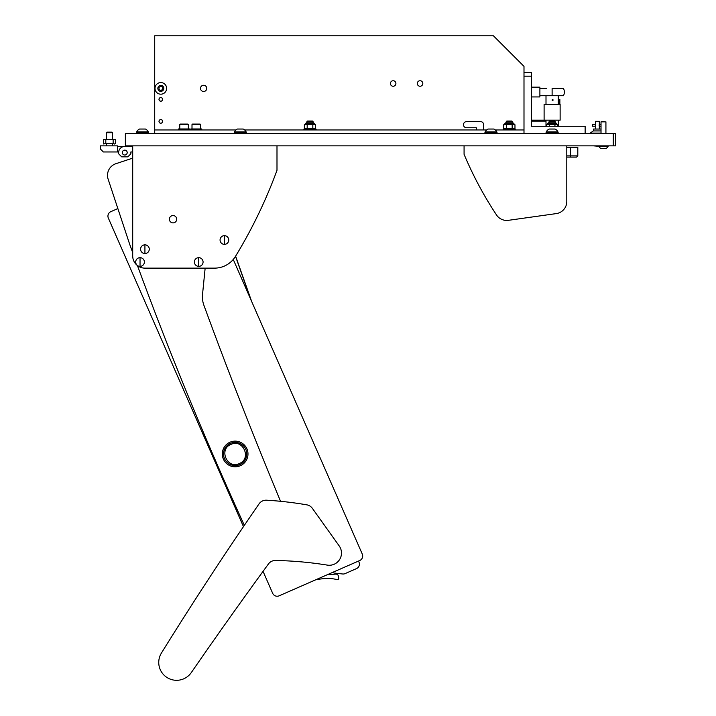 <?xml version="1.0" encoding="UTF-8"?>
<svg xmlns="http://www.w3.org/2000/svg" width="716" height="716" viewBox="0 0 716 716"><rect width="100%" height="100%" fill="white"/><g stroke="black" fill="none" stroke-linecap="round" stroke-linejoin="round"><path stroke-width="1.07" d="M613.263 133.624L125.363 133.624L125.363 145.849L613.263 145.849L613.263 133.624L615.706 133.624L615.706 145.849L613.263 145.849M523.996 76.156L523.996 72.486L531.335 72.486L531.335 76.156L523.996 76.156L523.996 133.624L523.996 129.954L495.338 129.954M585.133 133.624L585.133 126.284L531.335 126.284L531.335 76.156M390.408 83.486A2.748 2.748 0 0 1 393.156 80.738A2.748 2.748 0 0 1 395.903 83.486A2.748 2.748 0 0 1 393.156 86.242A2.748 2.748 0 0 1 390.408 83.486M417.303 83.486A2.748 2.748 0 0 1 420.059 80.738A2.748 2.748 0 0 1 422.807 83.486A2.748 2.748 0 0 1 420.059 86.242A2.748 2.748 0 0 1 417.303 83.486M200.507 88.381A3.115 3.115 0 0 1 203.621 85.267A3.115 3.115 0 0 1 206.736 88.381A3.115 3.115 0 0 1 203.621 91.496A3.115 3.115 0 0 1 200.507 88.381M158.988 99.39A1.835 1.835 0 0 1 160.823 97.555A1.835 1.835 0 0 1 162.657 99.39A1.835 1.835 0 0 1 160.823 101.216A1.835 1.835 0 0 1 158.988 99.39M158.988 121.398A1.835 1.835 0 0 1 160.823 119.563A1.835 1.835 0 0 1 162.657 121.398A1.835 1.835 0 0 1 160.823 123.233A1.835 1.835 0 0 1 158.988 121.398M154.71 133.624L154.71 129.954L235.949 129.954M244.657 129.954L486.629 129.954M523.996 72.486L523.996 66.373L493.422 35.8L154.71 35.8L154.71 129.954M476.31 129.954L476.31 127.752L466.528 127.752A3.061 3.061 0 0 1 463.467 124.7A3.061 3.061 0 0 1 466.528 121.639L480.588 121.639A3.061 3.061 0 0 1 483.64 124.7L483.64 129.954M132.084 145.849L132.084 146.467L117.415 146.467L124.754 146.467A6.113 6.113 0 0 0 118.632 152.58L118.632 153.797L118.632 151.962L103.355 151.962L100.294 148.91L100.294 145.849L117.415 145.849L117.415 151.962M593.51 130.939L593.51 129.041L601.028 129.041M595.408 129.041L595.408 126.222L592.472 126.222L592.472 124.396L595.408 124.396L595.408 126.222L595.408 121.335L599.319 121.335L599.319 129.041M593.448 145.849L598.827 146.279M599.095 125.309L599.319 124.396L601.028 124.396M601.028 130.939L593.304 130.939L590.208 133.087L601.028 133.382M590.208 133.087L601.028 133.087M552.045 99.998L553.262 99.998L552.045 99.998M552.278 99.515A0.609 0.609 -90 0 1 552.278 100.482M546.639 88.381L539.891 88.381M570.464 147.317L577.803 147.317L577.803 155.882L570.464 155.882L570.464 147.317L566.795 147.317L566.795 145.849L566.795 201.491L566.795 157.099L570.464 157.099L570.464 155.882L566.795 155.882M577.803 155.882L576.577 157.099L570.464 157.099M558.229 100.607L558.928 99.39L558.928 104.276M544.106 120.172L560.127 120.172L560.127 104.276L544.106 104.276L544.106 120.172L531.335 120.172M558.525 100.607L558.525 104.276M558.928 99.39L559.858 99.39L559.858 104.276M546.004 121.147L531.335 121.147M552.117 95.72L563.447 95.72A7.948 7.948 0 0 0 563.447 88.381L552.117 88.381L552.117 95.72L539.891 95.72M539.891 96.937L531.335 96.937L539.891 96.937L539.891 87.155L531.335 87.155L539.891 87.155M114.506 144.014L113.218 143.406L114.506 144.014L115.58 143.406L115.58 139.736L105.798 139.736L105.798 143.406L103.775 144.014L103.355 139.736L105.798 139.736M113.218 143.406L105.798 143.406M103.355 143.406L103.775 144.014M117.415 146.467L132.084 146.467L117.415 146.467M127.197 152.58A2.443 2.443 0 0 0 124.754 150.136A2.443 2.443 0 0 0 122.302 152.58A2.443 2.443 0 0 0 124.754 155.023A2.443 2.443 0 0 0 127.197 152.58M118.632 153.797L121.693 156.858L127.806 156.858L130.867 153.797L130.867 151.962L132.702 151.962L132.702 158.138L115.894 163.704A12.226 12.226 0 0 0 108.125 179.152L129.641 244.165A3668.408 3668.408 0 0 0 132.702 252.605M132.084 151.962L130.867 151.962M192.004 124.575L192.497 124.083L200.077 124.083L200.561 124.575L192.004 124.575L192.004 128.978M201.787 129.954L201.787 128.978L190.778 128.978L190.778 129.954M179.779 124.575L180.262 124.083L187.843 124.083L188.335 124.575L179.779 124.575L179.779 128.978M189.561 129.954L189.561 128.978L178.553 128.978L178.553 129.954M106.407 132.693L106.944 132.156L111.991 132.156L112.519 132.693L106.407 132.693L106.407 139.736M549.065 121.559L549.593 121.031L554.649 121.031L555.177 121.559L549.065 121.559L549.065 122.866L548.393 122.866L555.849 122.866L552.117 122.866M506.266 121.559L506.794 121.031L511.851 121.031L512.379 121.559L506.266 121.559L506.266 122.866L513.05 122.866L512.379 122.866L512.379 121.559M306.949 121.559L307.477 121.031L312.534 121.031L313.062 121.559L306.949 121.559L306.949 122.866L306.278 122.866L313.733 122.866L306.949 122.866M503.205 129.086L515.439 129.086L503.205 129.086L503.205 129.954M303.888 129.086L316.123 129.086L303.888 129.086L303.888 129.954M557.764 124.763L556.448 124.333L557.764 124.763L557.764 126.284M554.945 124.763L552.305 124.333L556.26 124.333L554.945 124.763L554.945 126.284M546.469 126.284L546.469 124.763L547.221 124.333L552.305 124.333M551.938 124.333L547.973 124.333M549.297 126.284L549.297 124.763M514.974 124.763L513.649 124.333L514.974 124.763L514.974 128.298L514.213 128.737M512.146 124.763L509.506 124.333L513.47 124.333L512.146 124.763L512.146 128.298L513.47 128.737M504.431 128.737L503.67 128.298L503.67 124.763L509.506 124.333M509.506 128.737L512.146 128.298M505.174 128.737L509.139 128.737M506.266 122.866L509.318 122.866M509.139 124.333L505.174 124.333M503.67 128.298L504.995 128.737M506.498 128.298L506.498 124.763M315.649 124.763L314.333 124.333L315.649 124.763L315.649 128.298L314.897 128.737M312.829 124.763L310.189 124.333L314.145 124.333L312.829 124.763L312.829 128.298L314.145 128.737M305.114 128.737L304.354 128.298L304.354 124.763L310.189 124.333M310.189 128.737L312.829 128.298M305.857 128.737L309.822 128.737M309.822 124.333L305.857 124.333M304.354 128.298L305.678 128.737M307.182 128.298L307.182 124.763M160.823 101.162A1.772 1.772 0 0 1 159.05 99.39A1.772 1.772 0 0 1 160.823 97.609A1.772 1.772 0 0 1 162.595 99.39A1.772 1.772 0 0 1 160.823 101.162M157.842 88.381A2.98 2.98 0 0 1 160.823 85.401A2.98 2.98 0 0 1 163.803 88.381A2.98 2.98 0 0 1 160.823 91.362A2.98 2.98 0 0 1 157.842 88.381M155.014 88.381A5.809 5.809 0 0 1 160.823 82.573A5.809 5.809 0 0 1 166.631 88.381A5.809 5.809 0 0 1 160.823 94.19A5.809 5.809 0 0 1 155.014 88.381M158.988 87.325L158.988 89.437L160.823 90.502L162.657 89.437L162.657 87.325L160.823 86.26L158.988 87.325M160.823 123.17A1.772 1.772 0 0 1 159.05 121.398A1.772 1.772 0 0 1 160.823 119.626A1.772 1.772 0 0 1 162.595 121.398A1.772 1.772 0 0 1 160.823 123.17M205.152 268.133L202.53 294.446A24.46 24.46 0 0 0 203.899 305.276A4891.211 4891.211 0 0 0 280.547 501.298M244.344 525.356A3668.408 3668.408 0 0 1 137.436 265.564M132.702 158.138L115.894 163.704M191.297 672.584A4891.211 4891.211 0 0 1 268.428 563.984A8.556 8.556 0 0 1 275.49 560.476A366.843 366.843 0 0 1 327.301 565.112A12.226 12.226 0 0 0 339.205 545.932L312.328 508.297A8.556 8.556 0 0 0 306.806 504.843A366.843 366.843 0 0 0 266.603 500.198A8.556 8.556 0 0 0 259.04 503.885A3668.408 3668.408 0 0 0 161.431 653.037A17.855 17.855 0 0 0 166.345 677.067A17.855 17.855 0 0 0 191.297 672.584A4891.211 4891.211 0 0 1 263.049 571.35L272.671 593.313A4.896 4.896 0 0 0 279.106 595.828L315.55 579.87A73.372 73.372 0 0 1 325.082 578.546L325.109 578.546A37.295 37.295 0 0 1 334.828 579.119L337.325 579.593A1.226 1.226 0 0 0 338.757 578.206L338.623 577.311A12.226 12.226 0 0 0 338.328 575.897A2.443 2.443 0 0 0 335.786 574.107L327.301 574.724L332.573 572.415A4.896 4.896 0 0 0 334.56 573.086L342.606 573.981A4.896 4.896 0 0 0 345.112 573.606L356.496 568.611A4.896 4.896 0 0 0 359.011 562.176L358.528 561.049L359.754 560.512A4.896 4.896 0 0 0 362.278 554.068L251.71 301.606L235.609 256.158M110.855 211.641L117.863 208.571L110.855 211.641A4.896 4.896 0 0 0 108.34 218.076L243.467 526.645L108.34 218.076M279.106 595.828L359.754 560.512M362.278 554.068L233.255 259.46M263.049 571.35L272.671 593.313M330.228 578.528L331.83 578.662M331.418 578.626L330.604 578.555M176.718 219.221A3.669 3.669 0 0 0 173.048 215.552A3.669 3.669 0 0 0 169.379 219.221A3.669 3.669 0 0 0 173.048 222.891A3.669 3.669 0 0 0 176.718 219.221M132.702 145.849L132.702 255.907A12.226 12.226 0 0 0 144.927 268.133L214.576 268.133A24.46 24.46 0 0 0 235.457 256.4A489.118 489.118 0 0 0 276.994 170.31L276.994 145.849M556.269 213.601L508.414 220.322L556.269 213.601A12.226 12.226 0 0 0 566.795 201.491M508.414 220.322A12.226 12.226 0 0 1 496.519 214.97A366.843 366.843 0 0 1 464.075 154.307L464.075 145.849M140.032 257.671A4.341 4.341 0 0 0 135.691 262.02A4.341 4.341 0 0 0 140.032 266.361A4.341 4.341 0 0 0 144.381 262.02A4.341 4.341 0 0 0 140.032 257.671L140.032 266.361M144.381 262.02A4.35 4.35 0 0 0 140.032 257.671A4.35 4.35 0 0 0 135.691 262.02A4.35 4.35 0 0 0 140.032 266.37A4.35 4.35 0 0 0 144.381 262.02M246.913 448.816A12.843 12.843 0 0 0 229.997 442.211A12.843 12.843 0 0 0 223.383 459.117A12.843 12.843 0 0 0 240.299 465.731A12.843 12.843 0 0 0 246.913 448.816A12.843 12.843 0 0 0 229.997 442.211A12.843 12.843 0 0 0 223.383 459.117A12.843 12.843 0 0 0 240.299 465.731A12.843 12.843 0 0 0 246.913 448.816A12.843 12.843 0 0 0 229.997 442.211A12.843 12.843 0 0 0 223.383 459.117M245.785 449.308A11.617 11.617 0 0 0 230.489 443.329A11.617 11.617 0 0 0 224.502 458.634A11.617 11.617 0 0 0 239.806 464.612A11.617 11.617 0 0 0 245.785 449.308M230.964 444.412C243.019 438.425 251.934 458.696 239.332 463.529C227.276 469.508 218.362 449.236 230.964 444.412M235.519 256.301L250.698 299.279M148.293 131.869A6.113 6.113 0 0 0 145.455 129.041L139.504 129.041A6.113 6.113 0 0 0 136.675 131.869L136.675 132.397L148.293 132.397L148.293 131.869L136.675 131.869A6.113 6.113 0 0 1 139.504 129.041M136.371 132.755L136.371 133.624L136.98 132.397L147.979 132.397M148.597 133.624L148.597 132.755M496.788 131.869A6.113 6.113 0 0 0 493.959 129.041L487.999 129.041A6.113 6.113 0 0 0 485.171 131.869L485.171 132.397L496.788 132.397L496.788 131.869L485.171 131.869M557.925 131.869A6.113 6.113 0 0 0 555.097 129.041L549.145 129.041A6.113 6.113 0 0 0 546.308 131.869L546.308 132.397L557.925 132.397L557.925 131.869L546.308 131.869M246.116 131.869A6.113 6.113 0 0 0 243.279 129.041L237.327 129.041A6.113 6.113 0 0 0 234.499 131.869L234.499 132.397L246.116 132.397L246.116 131.869L234.499 131.869M601.028 121.863L601.494 121.398L605.924 121.863L601.028 121.863L601.028 133.624M604.018 148.543L602.067 148.543M601.055 148.543A4.896 4.896 0 0 1 598.827 146.315A4.896 4.896 0 0 0 601.055 148.543L605.897 148.543A4.896 4.896 0 0 0 608.126 146.315L608.126 145.849M598.827 145.849L598.827 146.315L608.126 146.315M605.924 121.863L605.924 133.624M234.803 132.397L245.812 132.397M246.42 133.624L246.42 132.755M234.195 133.624L234.195 132.755M546.621 132.397L557.621 132.397M558.229 133.624L558.229 132.755M546.004 133.624L546.004 132.755M485.475 132.397L496.483 132.397M497.092 133.624L497.092 132.755M484.866 133.624L484.866 132.755M224.412 235.662A4.341 4.341 0 0 0 220.063 240.012A4.341 4.341 0 0 0 224.412 244.353A4.341 4.341 0 0 0 228.753 240.012A4.341 4.341 0 0 0 224.412 235.662L224.412 244.353M228.753 240.012A4.35 4.35 0 0 0 224.412 235.662A4.35 4.35 0 0 0 220.063 240.012A4.35 4.35 0 0 0 224.412 244.353A4.35 4.35 0 0 0 228.753 240.012M144.927 244.836A4.341 4.341 0 0 0 140.587 249.177A4.341 4.341 0 0 0 144.927 253.527A4.341 4.341 0 0 0 149.268 249.177A4.341 4.341 0 0 0 144.927 244.836A4.341 4.341 0 0 0 140.587 249.177A4.341 4.341 0 0 0 144.927 253.527A4.341 4.341 0 0 0 149.268 249.177A4.35 4.35 0 0 0 144.927 244.827A4.35 4.35 0 0 0 140.578 249.177A4.35 4.35 0 0 0 144.927 253.527A4.35 4.35 0 0 0 149.277 249.177A4.341 4.341 0 0 0 144.927 244.836L144.927 253.527L144.927 244.836M149.277 249.177A4.35 4.35 0 0 0 144.927 244.827A4.35 4.35 0 0 0 140.578 249.177A4.35 4.35 0 0 0 144.927 253.527A4.35 4.35 0 0 0 149.277 249.177M198.726 257.671A4.341 4.341 0 0 0 194.385 262.02A4.341 4.341 0 0 0 198.726 266.361A4.341 4.341 0 0 0 203.076 262.02A4.341 4.341 0 0 0 198.726 257.671L198.726 266.361M203.076 262.02A4.35 4.35 0 0 0 198.726 257.671A4.35 4.35 0 0 0 194.385 262.02A4.35 4.35 0 0 0 198.726 266.37A4.35 4.35 0 0 0 203.076 262.02M113.137 143.406L113.137 139.736M556.824 124.333L556.824 123.841L547.409 123.841L548.393 122.866M514.025 124.333L514.025 123.841L504.61 123.841L505.594 122.866M314.709 124.333L314.709 123.841L305.293 123.841L306.278 122.866M601.028 126.222L599.319 126.222M546.004 95.72L546.004 104.276M546.004 120.172L546.004 126.284M558.229 95.72L558.229 104.276M558.229 120.172L558.229 126.284M200.561 124.575L200.561 128.978M188.335 124.575L188.335 128.978M112.519 132.693L112.519 139.736M112.519 143.406L112.519 145.849M106.407 143.406L106.407 145.849M555.177 121.559L555.177 122.866M313.062 121.559L313.062 122.866M515.439 129.954L515.439 129.086M316.123 129.954L316.123 129.086M547.409 124.333L547.409 123.841M556.824 123.841L555.849 122.866M504.61 124.333L504.61 123.841M514.025 123.841L513.05 122.866M305.293 124.333L305.293 123.841M314.709 123.841L313.733 122.866"/></g></svg>
